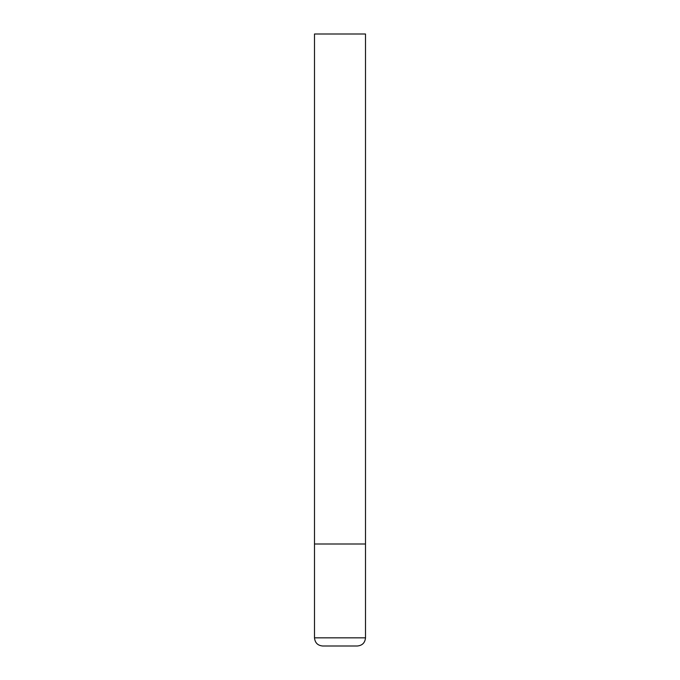 <?xml version="1.0" encoding="UTF-8"?>
<svg xmlns="http://www.w3.org/2000/svg" width="680" height="680" viewBox="0 0 680 680"><rect width="100%" height="100%" fill="white"/><g stroke="black" fill="none" stroke-linecap="round" stroke-linejoin="round"><path stroke-width="0.51" stroke-dasharray="3.4 2.55" d="M340 544L365.5 544L340 544M322.66 646L357.34 646M365.5 34L314.5 34M314.5 637.84L365.5 637.84"/><path stroke-width="1.02" d="M365.5 637.84L365.5 544L314.5 544L365.5 544L365.5 34L314.5 34L314.5 637.84C314.984 642.795 317.704 645.515 322.66 646L357.34 646C362.296 645.515 365.015 642.795 365.5 637.84L314.5 637.84"/></g></svg>
